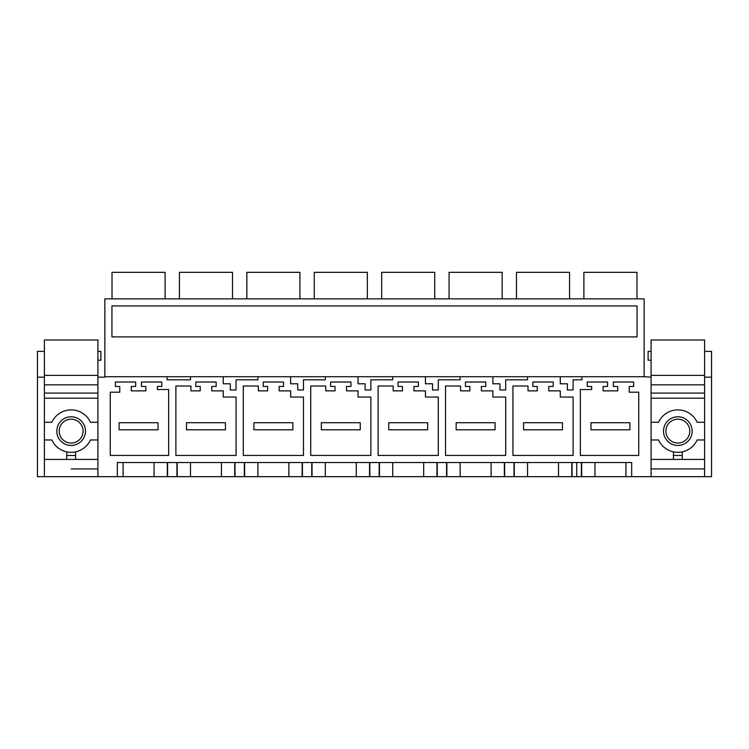 <?xml version="1.0" encoding="UTF-8"?>
<svg xmlns="http://www.w3.org/2000/svg" width="749" height="749" viewBox="0 0 749 749"><rect width="100%" height="100%" fill="white"/><g stroke="black" fill="none" stroke-linecap="round" stroke-linejoin="round"><path stroke-width="1.12" d="M177.223 462.526L177.223 476.673L97.913 476.673L97.913 339.999L44.397 339.999L44.397 439.963L51.859 439.963A21.234 21.234 0 0 0 90.451 439.963L97.913 439.963L97.913 468.94L71.155 468.94M581.683 462.526L581.683 476.673L177.223 476.673M581.907 379.809L581.907 376.71L581.907 379.809L573.107 379.809L573.107 389.986L567.349 389.986L567.349 383.788L560.28 383.788L560.28 376.71L644.14 376.71L644.14 298.86L104.86 298.86L104.86 377.15L97.913 377.15M190.489 376.71L190.489 379.809L167.093 379.809L167.093 376.71L560.28 376.71M104.86 376.71L167.093 376.71M644.14 376.71L651.087 377.15L651.087 476.673L631.669 476.673L631.669 462.526L117.331 462.526L117.331 476.673M527.539 376.71L527.539 379.809L505.697 379.809L505.697 389.986L499.939 389.986L499.939 383.788L492.87 383.788L492.87 376.71M460.129 376.71L460.129 379.809L438.287 379.809L438.287 389.986L432.529 389.986L432.529 383.788L425.46 383.788L425.46 376.71M392.719 376.71L392.719 379.809L370.877 379.809L370.877 389.986L365.119 389.986L365.119 383.788L358.05 383.788L358.05 376.71M325.309 376.71L325.309 379.809L303.467 379.809L303.467 389.986L297.709 389.986L297.709 383.788L290.64 383.788L290.64 376.71M257.899 376.71L257.899 379.809L236.057 379.809L236.057 389.986L230.299 389.986L230.299 383.788L223.23 383.788L223.23 376.71M161.784 386.447L161.784 382.018L141.439 382.018L141.439 386.447L145.868 386.447L145.868 390.866L131.262 390.866L131.262 386.447L135.691 386.447L135.691 382.018L115.346 382.018L115.346 386.447L119.765 386.447L119.765 392.195L110.253 392.195L110.253 455.448L168.647 455.448L168.647 389.536L157.365 389.536L157.365 386.447L161.784 386.447M310.713 385.997L325.759 385.997L325.759 390.866L335.046 390.866L335.046 386.447L330.618 386.447L330.618 382.018L350.972 382.018L350.972 386.447L346.544 386.447L346.544 390.866L358.05 390.866L358.05 397.054L370.877 397.054L370.877 455.448L310.713 455.448L310.713 385.997M481.364 386.447L485.792 386.447L485.792 382.018L465.438 382.018L465.438 386.447L469.866 386.447L469.866 390.866L460.579 390.866L460.579 385.997L445.533 385.997L445.533 455.448L505.697 455.448L505.697 397.054L492.87 397.054L492.87 390.866L481.364 390.866L481.364 386.447M258.349 385.997L258.349 390.866L267.636 390.866L267.636 386.447L263.208 386.447L263.208 382.018L283.562 382.018L283.562 386.447L279.134 386.447L279.134 390.866L290.64 390.866L290.64 397.054L303.467 397.054L303.467 455.448L243.303 455.448L243.303 385.997L258.349 385.997M190.939 385.997L190.939 390.866L200.226 390.866L200.226 386.447L195.798 386.447L195.798 382.018L216.152 382.018L216.152 386.447L211.724 386.447L211.724 390.866L223.23 390.866L223.23 397.054L236.057 397.054L236.057 455.448L175.893 455.448L175.893 385.997L190.939 385.997M425.46 390.866L413.954 390.866L413.954 386.447L418.382 386.447L418.382 382.018L398.028 382.018L398.028 386.447L402.456 386.447L402.456 390.866L393.169 390.866L393.169 385.997L378.123 385.997L378.123 455.448L438.287 455.448L438.287 397.054L425.46 397.054L425.46 390.866M629.235 386.447L633.654 386.447L633.654 382.018L613.309 382.018L613.309 386.447L617.738 386.447L617.738 390.866L603.132 390.866L603.132 386.447L607.561 386.447L607.561 382.018L587.216 382.018L587.216 386.447L591.635 386.447L591.635 389.536L580.353 389.536L580.353 455.448L638.747 455.448L638.747 392.195L629.235 392.195L629.235 386.447M548.774 390.866L548.774 386.447L553.202 386.447L553.202 382.018L532.848 382.018L532.848 386.447L537.276 386.447L537.276 390.866L527.989 390.866L527.989 385.997L512.943 385.997L512.943 455.448L573.107 455.448L573.107 397.054L560.28 397.054L560.28 390.866L548.774 390.866M123.079 462.526L123.079 476.673M154.051 462.526L154.051 476.673M167.317 462.526L167.317 476.673M576.73 336.9L111.938 336.9L111.938 305.938L637.062 305.938L637.062 336.9L576.73 336.9M112.022 298.86L112.022 272.327L165.108 272.327L165.108 298.86M190.489 462.526L190.489 476.673M221.461 462.526L221.461 476.673M234.727 462.526L234.727 476.673M179.432 298.86L179.432 272.327L232.518 272.327L232.518 298.86M244.633 462.526L244.633 476.673M257.899 462.526L257.899 476.673M288.871 462.526L288.871 476.673M302.137 462.526L302.137 476.673M246.842 298.86L246.842 272.327L299.928 272.327L299.928 298.86M312.043 462.526L312.043 476.673M325.309 462.526L325.309 476.673M356.281 462.526L356.281 476.673M369.547 462.526L369.547 476.673M314.252 298.86L314.252 272.327L367.338 272.327L367.338 298.86M379.453 462.526L379.453 476.673M392.719 462.526L392.719 476.673M423.691 462.526L423.691 476.673M436.957 462.526L436.957 476.673M381.662 298.86L381.662 272.327L434.748 272.327L434.748 298.86M446.863 462.526L446.863 476.673M460.129 462.526L460.129 476.673M491.101 462.526L491.101 476.673M504.367 462.526L504.367 476.673M449.072 298.86L449.072 272.327L502.158 272.327L502.158 298.86M514.273 462.526L514.273 476.673M527.539 462.526L527.539 476.673M558.511 462.526L558.511 476.673M571.777 462.526L571.777 476.673M516.482 298.86L516.482 272.327L569.568 272.327L569.568 298.86M581.683 476.673L631.669 476.673M594.949 462.526L594.949 476.673M625.921 462.526L625.921 476.673M636.978 298.86L636.978 272.327L583.892 272.327L583.892 298.86M44.397 360.213L44.397 476.673L37.45 476.673L37.45 351.365L44.397 351.365M44.397 377.15L37.45 377.15M44.397 476.673L97.913 476.673M704.603 393.075L651.087 393.075L651.087 339.999L704.603 339.999L704.603 476.673L651.087 476.673M704.603 377.15L711.55 377.15L711.55 351.365L704.603 351.365M704.603 476.673L711.55 476.673L711.55 377.15M704.603 439.963L704.603 422.267L697.141 422.267A21.234 21.234 0 0 0 658.549 422.267L651.087 422.267L651.087 439.963L658.549 439.963A21.234 21.234 0 0 0 697.141 439.963L704.603 439.963L704.603 468.94L651.087 468.94M97.913 360.213L100.881 360.213L100.881 351.365L97.913 351.365M651.087 360.213L648.119 360.213L648.119 351.365L651.087 351.365M119.1 422.717L119.1 429.795L158.03 429.795L158.03 422.717L119.1 422.717M186.51 422.717L186.51 429.795L225.44 429.795L225.44 422.717L186.51 422.717M253.92 422.717L253.92 429.795L292.85 429.795L292.85 422.717L253.92 422.717M321.33 422.717L321.33 429.795L360.26 429.795L360.26 422.717L321.33 422.717M388.74 422.717L388.74 429.795L427.67 429.795L427.67 422.717L388.74 422.717M456.15 422.717L456.15 429.795L495.08 429.795L495.08 422.717L456.15 422.717M523.56 422.717L523.56 429.795L562.49 429.795L562.49 422.717L523.56 422.717M590.97 422.717L590.97 429.795L629.9 429.795L629.9 422.717L590.97 422.717M97.913 439.963L97.913 422.267L90.451 422.267A21.234 21.234 0 0 0 51.859 422.267L44.397 422.267M78.027 418.541A14.334 14.334 0 0 1 83.729 437.987A14.334 14.334 0 0 1 64.283 443.698A14.334 14.334 0 0 1 58.581 424.243A14.334 14.334 0 0 1 78.027 418.541M66.736 451.881A21.234 21.234 0 0 0 75.574 451.881L75.574 455.476L66.736 455.476L66.736 451.881M97.913 398.187L44.397 398.187M97.913 459.427L44.397 459.427M97.913 393.075L44.397 393.075M97.913 384.836L44.397 384.836M97.913 375.38L44.397 375.38M66.736 459.427L66.736 455.476M75.574 459.427L75.574 455.476M684.717 418.541A14.334 14.334 0 0 1 690.419 437.987A14.334 14.334 0 0 1 670.973 443.698A14.334 14.334 0 0 1 665.271 424.243A14.334 14.334 0 0 1 684.717 418.541M651.087 393.075L651.087 422.267M673.426 451.881A21.234 21.234 0 0 0 682.264 451.881L682.264 455.476L673.426 455.476L673.426 451.881M704.603 398.187L651.087 398.187M704.603 459.427L651.087 459.427M704.603 384.836L651.087 384.836M704.603 375.38L651.087 375.38M673.426 459.427L673.426 455.476M682.264 459.427L682.264 455.476M76.885 420.638A11.947 11.947 0 0 1 81.632 436.845A11.947 11.947 0 0 1 65.425 441.601A11.947 11.947 0 0 1 60.678 425.395A11.947 11.947 0 0 1 76.885 420.638M683.575 420.638A11.947 11.947 0 0 1 688.322 436.845A11.947 11.947 0 0 1 672.115 441.601A11.947 11.947 0 0 1 667.368 425.395A11.947 11.947 0 0 1 683.575 420.638M167.598 462.526L167.598 476.673M176.942 462.526L176.942 476.673M235.008 462.526L235.008 476.673M244.352 462.526L244.352 476.673M302.418 462.526L302.418 476.673M311.762 462.526L311.762 476.673M369.828 462.526L369.828 476.673M379.172 462.526L379.172 476.673M437.238 462.526L437.238 476.673M446.582 462.526L446.582 476.673M504.648 462.526L504.648 476.673M513.992 462.526L513.992 476.673M572.058 462.526L572.058 476.673M576.73 462.526L576.73 476.673M581.402 462.526L581.402 476.673"/></g></svg>

